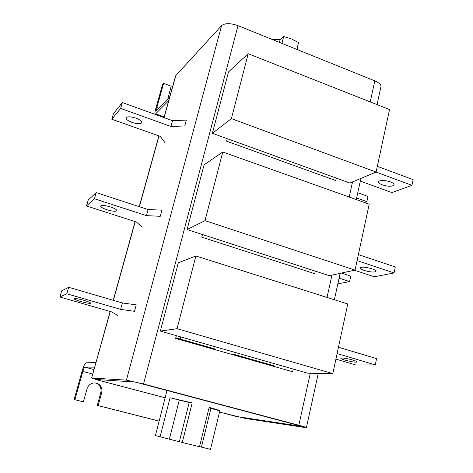 <?xml version="1.0" encoding="UTF-8"?>
<svg xmlns="http://www.w3.org/2000/svg" width="473" height="473" viewBox="0 0 473 473"><rect width="100%" height="100%" fill="white"/><g stroke="black" fill="none" stroke-linecap="round" stroke-linejoin="round"><path stroke-width="0.71" d="M296.873 49.423L298.564 42.535L291.699 39.046L283.682 36.486L281.955 43.404M209.036 407.856L219.809 410.895C219.815 410.546 216.267 409.37 209.161 407.359L199.505 446.754L182.282 442.474L192.174 402.878L170.061 397.793L160.081 436.804L155.268 435.467M219.809 410.895L210.503 449.35L199.529 446.66M271.88 39.336L280.117 39.637L283.682 36.486M297.221 47.998L298.232 49.972M160.081 436.804L182.282 442.474M210.887 408.548L201.457 447.097M170.061 397.793L189.194 402.505L192.174 402.878M189.194 402.505L179.379 441.67M179.243 400.211L169.393 439.121M279.425 42.381L280.117 39.637M274.074 365.8L233.319 354.182M215.055 348.979L175.796 337.787M187.06 229.541L329.344 275.688L355.04 270.101L369.206 204.165L222.771 152.01L204.076 164.823L187.06 229.541L205.01 220.66L222.771 152.01M355.04 270.101L205.01 220.66M212.365 133.309L349.86 183.021L376.1 172.066L389.533 109.535L248.195 53.721L228.506 71.914L212.365 133.309L231.403 118.634L248.195 53.721M376.1 172.066L231.403 118.634M160.359 331.088L307.752 373.209L332.803 373.599L347.761 303.973L195.875 255.976L178.321 262.775L160.359 331.088L177.068 328.694L195.875 255.976M332.803 373.599L177.068 328.694M364.175 270.444C361.082 269.374 359.764 268.457 360.225 267.7C362.259 266.766 366.179 267.127 371.979 268.788C375.059 269.864 376.366 270.775 375.899 271.52C373.83 272.454 369.921 272.093 364.175 270.444M352.787 360.024C346.827 358.41 342.866 357.771 340.915 358.096C340.525 358.493 341.932 359.173 345.124 360.148C351.031 361.744 354.975 362.383 356.961 362.058C357.363 361.674 355.974 360.994 352.787 360.024M382.35 184.878C379.352 183.707 378.11 182.584 378.637 181.502C380.747 180.012 384.626 180.124 390.272 181.827C393.258 182.998 394.482 184.121 393.956 185.185C391.815 186.669 387.949 186.569 382.35 184.878M219.519 412.095L245.481 418.475L306.386 427.728C306.971 427.592 304.446 426.77 298.818 425.251L310.3 373.25M175.294 76.833L175.761 75.668L221.577 25.607C224.953 23.011 230.428 23.029 238.014 25.672L143.526 383.981L298.818 425.251M370.205 101.902L374.841 80.883L238.014 25.672M374.841 80.883C379.795 83.071 381.764 85.335 380.747 87.676L377.046 104.598M110.286 311.506L91.65 378.045L100.897 380.901L165.13 397.793M143.526 383.981L126.415 380.126L221.577 25.607M91.809 378.045L126.415 380.126M176.346 335.653L175.631 338.426L292.604 371.737L293.207 369.058M227.241 138.69L226.597 141.179L335.724 180.526L336.268 178.102M202.474 234.537L201.794 237.162L314.716 273.678L315.29 271.13M337.846 283.853L349.618 281.571L350.789 276.131L341.4 273.063M349.618 281.571L339.094 278.154M354.425 270.231L374.303 276.782L394.068 272.945L395.286 266.973L358.374 254.58M394.068 272.945L357.074 260.611M335.913 359.119L355.844 364.979L375.296 364.89L376.573 358.617L338.467 347.235M375.296 364.89L337.101 353.573M364.494 202.485L366.853 201.634L367.976 196.425L357.765 192.759M366.853 201.634L356.624 197.986M360.32 181.082L391.928 192.576L411.959 185.333L413.118 179.639L377.33 166.342M411.959 185.333L376.065 172.083M132.026 122.406C127.645 120.704 125.706 119.113 126.196 117.641C127.704 116.405 130.944 116.571 135.905 118.149C140.286 119.87 142.213 121.455 141.693 122.903C140.174 124.133 136.951 123.973 132.026 122.406M111.817 119.249L113.467 113.615L122.371 102.57L172.539 120.674L186.338 120.101L184.748 125.966L170.948 126.468L120.668 108.435L111.817 119.249L160.176 136.36L165.272 143M120.668 108.435L122.371 102.57M172.539 120.674L170.948 126.468M107.016 209.77C102.481 208.209 100.394 206.908 100.761 205.873C102.168 205.087 105.432 205.448 110.546 206.967C115.087 208.546 117.156 209.841 116.76 210.857C115.335 211.638 112.089 211.277 107.016 209.77M86.482 205.968L88.209 200.055L96.208 192.594L148.096 209.551L161.914 210.142L160.246 216.309L146.423 215.635L94.417 198.755L86.482 205.968L136.431 222.014L142.083 227.206M94.417 198.755L96.208 192.594M148.096 209.551L146.423 215.635M83.892 300.325C78.613 298.877 75.331 298.292 74.036 298.581C73.806 299.131 76.047 300.113 80.753 301.526C85.985 302.962 89.255 303.542 90.562 303.252C90.828 302.72 88.605 301.744 83.892 300.325M120.645 309.372L134.474 311.335L136.23 304.849L122.401 302.974L120.645 309.372L66.805 293.792L59.882 297.009L111.516 311.861L117.783 315.461M59.882 297.009L61.697 290.8L68.691 287.3L122.401 302.974M66.805 293.792L68.691 287.3M94.819 382.888L95.623 383.053C99.909 384.661 101.648 387.795 100.838 392.466L97.29 405.408L159.129 421.13M159.141 421.088L98.165 405.586L101.725 392.584C102.54 387.895 100.796 384.744 96.486 383.13L94.293 382.894C90.668 383.266 88.25 385.229 87.038 388.776L83.408 401.831L74.131 399.519L83.408 401.831M98.165 405.586L97.29 405.408M236.358 416.488L302.631 426.528L135.272 382.066L95.386 379.417L165.136 397.763M95.948 362.572L86.068 362.809C84.921 363.353 83.573 366.22 82.024 371.417L74.131 399.519M74.911 399.673L82.828 371.435C83.609 368.822 84.283 367.391 84.856 367.131L94.683 367.131M169.748 96.788L156.593 110.292L156.853 107.507L163.617 83.384L171.185 86.204L167.874 98.733M163.617 83.384L162.523 84.602L155.783 108.63C154.866 112.036 154.689 113.898 155.262 114.212L168.654 100.731M175.761 75.668L164.107 117.635M159.023 135.952L139.381 206.707M135.237 221.63L113.384 300.343M327.038 297.422L331.963 275.115M349.198 197.04L352.545 181.904M101.725 392.584L100.838 392.466M219.525 412.06L236.583 416.547M82.828 371.435L92.755 374.06M84.856 367.131L94.009 369.567M156.853 107.507L158.745 108.199M155.824 113.898L164.161 116.908M155.422 435.538L167.004 390.497M180.065 339.691L180.781 336.924M230.729 142.669L231.368 140.179M394.092 184.517L393.956 185.185M376 271.041L375.899 271.52M91.65 378.045L110.138 311.465M113.242 300.302L135.095 221.583M139.239 206.66L158.887 135.905M163.977 117.588L175.53 75.982M306.421 427.574L318.27 373.374M334.376 299.74L340.146 273.341M356.281 199.559L360.905 178.41M141.853 122.341L141.693 122.903M116.872 210.461L116.76 210.857M95.327 379.411L97.107 379.878M234.933 416.122L236.482 416.53M155.262 114.212L164.03 117.375"/></g></svg>
